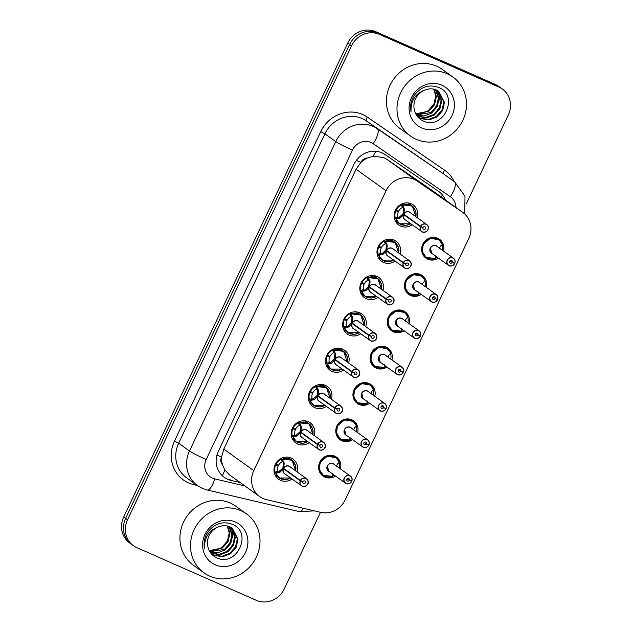 <?xml version="1.0" encoding="UTF-8"?>
<svg xmlns="http://www.w3.org/2000/svg" width="632" height="632" viewBox="0 0 632 632"><rect width="100%" height="100%" fill="white"/><g stroke="black" fill="none" stroke-linecap="round" stroke-linejoin="round"><path stroke-width="0.95" d="M335.355 475.999A11.629 10.847 -54.3 0 1 324.769 477.081A11.629 10.847 -54.3 0 1 322.944 476.038A11.629 10.847 -54.3 0 1 320.298 461.21A11.629 10.847 -54.3 0 1 334.683 456.107A11.629 10.847 -54.3 0 1 336.508 457.141A11.629 10.847 -54.3 0 1 340.435 468.912M352.514 439.682A11.629 10.847 -54.3 0 1 341.936 440.765A11.629 10.847 -54.3 0 1 340.111 439.722A11.629 10.847 -54.3 0 1 337.464 424.894A11.629 10.847 -54.3 0 1 351.85 419.79A11.629 10.847 -54.3 0 1 353.675 420.833A11.629 10.847 -54.3 0 1 357.601 432.596M369.68 403.366A11.629 10.847 -54.3 0 1 359.102 404.448A11.629 10.847 -54.3 0 1 357.278 403.406A11.629 10.847 -54.3 0 1 354.631 388.577A11.629 10.847 -54.3 0 1 369.017 383.474A11.629 10.847 -54.3 0 1 370.834 384.517A11.629 10.847 -54.3 0 1 374.768 396.288M386.847 367.058A11.629 10.847 -54.3 0 1 376.261 368.132A11.629 10.847 -54.3 0 1 374.444 367.097A11.629 10.847 -54.3 0 1 371.798 352.261A11.629 10.847 -54.3 0 1 386.184 347.158A11.629 10.847 -54.3 0 1 388.001 348.2A11.629 10.847 -54.3 0 1 391.935 359.971M404.014 330.741A11.629 10.847 -54.3 0 1 393.428 331.824A11.629 10.847 -54.3 0 1 391.603 330.781A11.629 10.847 -54.3 0 1 388.957 315.953A11.629 10.847 -54.3 0 1 403.342 310.841A11.629 10.847 -54.3 0 1 405.167 311.884A11.629 10.847 -54.3 0 1 409.102 323.655M421.181 294.425A11.629 10.847 -54.3 0 1 410.595 295.507A11.629 10.847 -54.3 0 1 408.77 294.465A11.629 10.847 -54.3 0 1 406.123 279.636A11.629 10.847 -54.3 0 1 420.509 274.533A11.629 10.847 -54.3 0 1 422.334 275.568A11.629 10.847 -54.3 0 1 426.268 287.339M438.347 258.109A11.629 10.847 -54.3 0 1 427.761 259.191A11.629 10.847 -54.3 0 1 425.936 258.148A11.629 10.847 -54.3 0 1 423.29 243.32A11.629 10.847 -54.3 0 1 437.676 238.217A11.629 10.847 -54.3 0 1 439.501 239.259A11.629 10.847 -54.3 0 1 443.435 251.023M292.031 479.009A12.371 11.542 -54.3 0 1 280.529 480.32A12.371 11.542 -54.3 0 1 278.594 479.214A12.371 11.542 -54.3 0 1 275.773 463.438A12.371 11.542 -54.3 0 1 291.075 458.01A12.371 11.542 -54.3 0 1 293.019 459.116A12.371 11.542 -54.3 0 1 297.119 471.922M309.198 442.692A12.371 11.542 -54.3 0 1 297.696 444.012A12.371 11.542 -54.3 0 1 295.76 442.898A12.371 11.542 -54.3 0 1 292.94 427.121A12.371 11.542 -54.3 0 1 308.242 421.694A12.371 11.542 -54.3 0 1 310.186 422.8A12.371 11.542 -54.3 0 1 314.286 435.606M326.365 406.376A12.371 11.542 -54.3 0 1 314.862 407.695A12.371 11.542 -54.3 0 1 312.919 406.589A12.371 11.542 -54.3 0 1 310.107 390.813A12.371 11.542 -54.3 0 1 325.409 385.378A12.371 11.542 -54.3 0 1 327.352 386.484A12.371 11.542 -54.3 0 1 331.452 399.29M343.532 370.06A12.371 11.542 -54.3 0 1 332.029 371.379A12.371 11.542 -54.3 0 1 330.086 370.273A12.371 11.542 -54.3 0 1 327.273 354.497A12.371 11.542 -54.3 0 1 342.576 349.062A12.371 11.542 -54.3 0 1 344.519 350.175A12.371 11.542 -54.3 0 1 348.619 362.973M360.698 333.751A12.371 11.542 -54.3 0 1 349.196 335.063A12.371 11.542 -54.3 0 1 347.252 333.957A12.371 11.542 -54.3 0 1 344.44 318.18A12.371 11.542 -54.3 0 1 359.742 312.753A12.371 11.542 -54.3 0 1 361.686 313.859A12.371 11.542 -54.3 0 1 365.786 326.665M377.865 297.435A12.371 11.542 -54.3 0 1 366.363 298.746A12.371 11.542 -54.3 0 1 364.419 297.64A12.371 11.542 -54.3 0 1 361.607 281.864A12.371 11.542 -54.3 0 1 376.909 276.437A12.371 11.542 -54.3 0 1 378.845 277.543A12.371 11.542 -54.3 0 1 382.953 290.349M395.032 261.119A12.371 11.542 -54.3 0 1 383.529 262.438A12.371 11.542 -54.3 0 1 381.586 261.324A12.371 11.542 -54.3 0 1 378.773 245.548A12.371 11.542 -54.3 0 1 394.076 240.12A12.371 11.542 -54.3 0 1 396.011 241.227A12.371 11.542 -54.3 0 1 400.119 254.032M412.198 224.802A12.371 11.542 -54.3 0 1 400.696 226.122A12.371 11.542 -54.3 0 1 398.752 225.008A12.371 11.542 -54.3 0 1 395.94 209.232A12.371 11.542 -54.3 0 1 411.242 203.804A12.371 11.542 -54.3 0 1 413.178 204.91A12.371 11.542 -54.3 0 1 417.286 217.716M462.837 212.463A21.804 20.343 125.7 0 0 462.521 212.241L417.12 181.044A21.804 20.343 125.7 0 0 414.023 179.314A21.804 20.343 125.7 0 0 386.057 190.753L253.764 470.627A21.804 20.343 125.7 0 0 259.713 496.57A21.804 20.343 125.7 0 0 266.514 499.651L320.653 512.355A21.804 20.343 125.7 0 0 345.23 499.793L468.786 238.406A21.804 20.343 125.7 0 0 462.837 212.463L432.019 190.343L386.618 159.145L383.561 157.447L373.03 156.317L367.484 158.016A7.268 6.778 125.7 0 0 360.833 162.377A21.804 1.509 -154.7 0 1 356.377 160.362M222.48 464.781A21.804 20.343 -54.3 0 1 221.698 456.723L221.54 457.07A7.268 6.778 125.7 0 0 222.48 464.781L224.795 469.9L229.377 474.798L259.713 496.57M360.833 162.377L360.675 162.724A21.804 20.343 -54.3 0 1 367.484 158.016M360.675 162.724L356.077 169.226L223.775 449.107L221.698 456.723M320.495 512.315L284.289 588.906A21.804 20.343 -54.3 0 1 256.331 600.337L136.883 547.668A21.804 20.343 -54.3 0 1 133.463 545.716L131.551 544.342A21.804 20.343 -54.3 0 1 125.602 518.398L349.622 44.469A21.804 20.343 -54.3 0 1 377.581 33.03L497.029 85.707A21.804 20.343 -54.3 0 1 500.449 87.658A21.804 20.343 -54.3 0 0 497.029 85.707L377.581 33.03A21.804 20.343 -54.3 0 0 349.622 44.469L125.602 518.398A21.804 20.343 -54.3 0 0 131.551 544.342L129.639 542.967A21.804 20.343 -54.3 0 1 123.69 517.023L347.711 43.094A21.804 20.343 -54.3 0 1 375.669 31.663L495.117 84.333A21.804 20.343 -54.3 0 1 498.537 86.284L502.361 89.033A21.804 20.343 -54.3 0 1 508.31 114.977L466.242 203.978M445.363 199.917A21.804 20.343 125.7 0 0 438.742 191.464A21.804 20.343 125.7 0 0 438.426 191.243L385.078 154.587A21.804 20.343 125.7 0 0 381.981 152.857A21.804 20.343 125.7 0 0 354.023 164.296L218.309 451.398A21.804 20.343 125.7 0 0 224.257 477.342A21.804 20.343 125.7 0 0 231.059 480.423L240.207 482.572M133.463 545.716A21.804 20.343 -54.3 0 1 127.514 519.773L351.534 45.844A21.804 20.343 -54.3 0 1 379.5 34.404L498.948 87.082A21.804 20.343 -54.3 0 1 502.361 89.033M415.864 216.705L412.238 206.056L402.56 204.91L404.393 209.081L403.785 214.201L403.05 213.671L403.627 208.528L403.406 207.541L402.331 207.533A7.995 7.458 125.7 0 0 398.642 211.175L395.719 209.619M420.391 226.58L420.564 226.659A4.219 3.934 125.7 0 0 422.445 231.889A4.219 3.934 125.7 0 0 427.856 229.677A4.219 3.934 125.7 0 0 420.722 226.327L420.557 226.24A4.361 4.069 -54.3 0 1 426.742 224.51A4.361 4.069 -54.3 0 1 422.35 231.991A4.361 4.069 -54.3 0 1 420.391 226.58L403.627 214.548L400.175 218.016L395.916 218.964L399.59 223.799L410.784 223.791L405.902 225.45L399.59 223.799M405.033 215.093L403.651 214.556A4.361 4.069 125.7 0 0 404.914 219.573L422.35 231.991C427.959 232.845 428.614 228.46 428.377 227.631C428.599 226.983 428.054 225.948 426.742 224.51L409.994 212.486A4.361 4.069 125.7 0 0 403.808 214.216L403.785 214.201M399.321 218.419L398.318 217.7L395.916 218.964A10.902 10.167 125.7 0 0 399.392 223.665A10.902 10.167 125.7 0 0 401.107 224.644A10.902 10.167 125.7 0 0 402.268 225.071M413.952 207.691A10.902 10.167 125.7 0 0 412.111 205.953A10.902 10.167 125.7 0 0 410.405 204.973A10.902 10.167 125.7 0 0 402.552 204.902L403.192 207.391M396.209 209.966A10.902 10.167 -54.3 0 1 401.478 204.879L402.339 204.752M395.6 209.84L398.342 211.807A7.995 7.458 125.7 0 0 397.907 216.887L398.318 217.7M420.557 226.24L403.808 214.216M420.722 226.327L423.029 227.481A1.454 1.359 -54.3 0 1 425.091 226.904A1.454 1.359 -54.3 0 1 423.63 229.392A1.454 1.359 -54.3 0 1 422.974 227.591L422.334 227.133M398.342 211.807L395.3 210.464M403.627 214.548L404.685 214.848M398.531 217.858L402.884 214.011M422.974 227.591L420.564 226.659M395.695 218.814L395.277 217.993A10.902 10.167 -54.3 0 1 395.806 210.819M454.527 263.584L454.613 263.615A4.361 4.069 -54.3 0 1 448.412 265.337A4.361 4.069 -54.3 0 1 452.812 257.864A4.361 4.069 -54.3 0 1 454.764 263.267L454.684 263.252A4.219 3.934 125.7 0 0 452.796 258.022A4.219 3.934 125.7 0 0 447.393 260.234A4.219 3.934 125.7 0 0 454.527 263.584L450.039 260.866M441.776 243.059A10.902 10.167 125.7 0 0 438.869 239.694A10.902 10.167 125.7 0 0 437.154 238.714A10.902 10.167 125.7 0 0 423.179 244.434A10.902 10.167 125.7 0 0 426.15 257.406A10.902 10.167 125.7 0 0 427.856 258.385A10.902 10.167 125.7 0 0 429.57 258.954M437.115 257.224A10.902 10.167 -54.3 0 1 435.938 257.872L435.495 258.306M439.706 248.344A7.995 7.458 125.7 0 0 439.722 247.547M454.771 263.275C455.482 261.166 455.064 259.491 453.5 258.251L436.752 246.227A4.361 4.069 125.7 0 0 430.479 248.123A4.361 4.069 125.7 0 0 431.664 253.314L430.479 248.123M431.664 253.314L449.099 265.732C451.39 266.491 453.223 265.788 454.613 263.615L453.421 262.762M452.212 262.43A1.454 1.359 -54.3 0 1 450.15 263.007A1.454 1.359 -54.3 0 1 451.619 260.51A1.454 1.359 -54.3 0 1 452.267 262.312L450.126 260.779M452.267 262.312L454.684 263.252M439.461 248.178L440.512 246.069L442.345 244.402L439.05 239.836L430.281 238.311L423.179 244.434L422.366 251.702L426.284 257.493L435.701 258.448L435.819 255.683M435.701 258.448L435.788 258.322A10.626 9.915 -54.3 0 1 423.021 252.571A10.626 9.915 -54.3 0 1 429.404 239.07A10.626 9.915 -54.3 0 1 442.266 244.616L442.345 244.402M442.068 244.782L442.139 244.758A10.902 10.167 -54.3 0 1 442.195 250.138M396.785 244.007A10.902 10.167 125.7 0 0 394.945 242.269A10.902 10.167 125.7 0 0 393.238 241.29A10.902 10.167 125.7 0 0 385.386 241.219L387.234 245.398L386.626 250.517L385.883 249.988L386.46 244.845L386.239 243.857L385.165 243.849A7.995 7.458 125.7 0 0 381.475 247.491L378.552 245.927M403.224 262.896L403.398 262.975A4.219 3.934 125.7 0 0 410.689 265.993A4.219 3.934 125.7 0 0 403.556 262.643L403.39 262.549A4.361 4.069 -54.3 0 1 409.583 260.826A4.361 4.069 -54.3 0 1 405.175 268.3A4.361 4.069 -54.3 0 1 403.224 262.896L386.46 250.857L383.008 254.333L378.75 255.273L382.423 260.108L393.618 260.1M378.75 255.273L378.742 255.281A10.902 10.167 125.7 0 0 382.234 259.981A10.902 10.167 125.7 0 0 383.94 260.961A10.902 10.167 125.7 0 0 385.101 261.379M379.042 246.282A10.902 10.167 -54.3 0 1 384.311 241.195L395.071 242.372L398.713 247.823L398.737 253.045M382.155 254.736L381.151 254.017L378.529 255.123L378.11 254.309A10.902 10.167 -54.3 0 1 378.639 247.136L378.134 246.772M378.434 246.148L381.175 248.115A7.995 7.458 125.7 0 0 380.74 253.203L381.151 254.017M387.866 251.41L386.484 250.872A4.361 4.069 125.7 0 0 387.748 255.889L405.183 268.3C410.792 269.161 411.448 264.776 411.211 263.947C411.432 263.299 410.895 262.256 409.583 260.826L392.828 248.803A4.361 4.069 125.7 0 0 386.642 250.533L403.39 262.549M403.556 262.643L405.863 263.797A1.454 1.359 -54.3 0 1 407.924 263.22A1.454 1.359 -54.3 0 1 406.463 265.709A1.454 1.359 -54.3 0 1 405.807 263.907L405.167 263.449M381.175 248.115L378.639 247.136M386.484 250.872L387.519 251.165M405.807 263.907L403.398 262.975M398.705 253.013L395.071 242.372M381.373 254.167L385.718 250.327M379.619 280.316A10.902 10.167 125.7 0 0 377.778 278.586A10.902 10.167 125.7 0 0 376.072 277.606A10.902 10.167 125.7 0 0 368.219 277.535L370.068 281.714L369.459 286.833L368.717 286.296L369.293 281.161L369.072 280.173L367.998 280.158A7.995 7.458 125.7 0 0 364.308 283.808L361.393 282.243M386.057 299.213L386.231 299.292A4.219 3.934 125.7 0 0 393.523 302.301A4.219 3.934 125.7 0 0 386.389 298.96L386.223 298.865A4.361 4.069 -54.3 0 1 392.417 297.143A4.361 4.069 -54.3 0 1 388.009 304.616A4.361 4.069 -54.3 0 1 386.057 299.213L369.293 287.173L365.841 290.649L361.583 291.589L365.264 296.424L376.451 296.416M370.7 287.726L369.317 287.189A4.361 4.069 125.7 0 0 370.581 292.205L388.016 304.616C393.625 305.477 394.281 301.093 394.044 300.263C394.265 299.615 393.728 298.573 392.417 297.143L375.669 285.119A4.361 4.069 125.7 0 0 369.475 286.841L369.459 286.833M364.988 291.052L363.985 290.333L361.583 291.589A10.902 10.167 125.7 0 0 365.067 296.297A10.902 10.167 125.7 0 0 366.773 297.269A10.902 10.167 125.7 0 0 367.942 297.696M361.875 282.591A10.902 10.167 -54.3 0 1 367.145 277.511L377.904 278.688L381.546 284.139L381.57 289.361M361.275 282.465L364.008 284.432A7.995 7.458 125.7 0 0 363.574 289.511L363.985 290.333M386.223 298.865L369.475 286.841M386.389 298.96L388.696 300.105A1.454 1.359 -54.3 0 1 390.758 299.536A1.454 1.359 -54.3 0 1 389.296 302.025A1.454 1.359 -54.3 0 1 388.641 300.224L388.001 299.766M364.008 284.432L360.967 283.089M369.293 287.173L370.352 287.473M388.641 300.224L386.231 299.292M381.538 289.33L377.904 278.688M364.206 290.483L368.551 286.644M361.362 291.439L360.943 290.625A10.902 10.167 -54.3 0 1 361.472 283.452M364.372 325.646L360.738 314.997L351.06 313.851L352.901 318.03L352.293 323.15L351.55 322.612L351.913 316.498L350.831 316.474A7.995 7.458 125.7 0 0 347.142 320.116L344.227 318.56M368.898 335.529L369.064 335.608A4.219 3.934 125.7 0 0 376.356 338.618A4.219 3.934 125.7 0 0 369.222 335.276L369.056 335.181A4.361 4.069 -54.3 0 1 375.25 333.459A4.361 4.069 -54.3 0 1 370.85 340.932A4.361 4.069 -54.3 0 1 368.898 335.529L352.127 323.489L348.674 326.965L344.416 327.905L348.098 332.74L359.284 332.732M347.821 327.368L346.826 326.649L344.416 327.905A10.902 10.167 125.7 0 0 347.9 332.614A10.902 10.167 125.7 0 0 349.607 333.585A10.902 10.167 125.7 0 0 350.776 334.012M362.452 316.632A10.902 10.167 125.7 0 0 360.611 314.894A10.902 10.167 125.7 0 0 358.905 313.922A10.902 10.167 125.7 0 0 351.052 313.843L351.7 316.34M344.709 318.907A10.902 10.167 -54.3 0 1 349.978 313.827L350.847 313.693M344.108 318.781L346.842 320.748A7.995 7.458 125.7 0 0 346.415 325.828L346.826 326.649M353.533 324.034L352.15 323.505A4.361 4.069 125.7 0 0 353.414 328.514L370.85 340.932C376.459 341.793 377.114 337.409 376.877 336.579C377.107 335.932 376.561 334.889 375.25 333.459L358.502 321.435A4.361 4.069 125.7 0 0 352.308 323.157L369.056 335.181M369.222 335.276L371.529 336.422A1.454 1.359 -54.3 0 1 373.599 335.845A1.454 1.359 -54.3 0 1 372.13 338.341A1.454 1.359 -54.3 0 1 371.474 336.54L370.834 336.074M346.842 320.748L343.8 319.405M352.15 323.505L353.185 323.789M371.474 336.54L369.064 335.608M347.039 326.799L351.384 322.96M344.195 327.755L343.776 326.942A10.902 10.167 -54.3 0 1 344.306 319.768M345.285 352.948A10.902 10.167 125.7 0 0 343.445 351.21A10.902 10.167 125.7 0 0 341.738 350.239A10.902 10.167 125.7 0 0 333.894 350.16L335.734 354.347L335.126 359.458L334.383 358.929L334.96 353.786L334.739 352.798L333.664 352.79A7.995 7.458 125.7 0 0 329.975 356.432L327.06 354.876M351.732 371.837L351.898 371.916A4.219 3.934 125.7 0 0 353.786 377.146A4.219 3.934 125.7 0 0 359.189 374.934A4.219 3.934 125.7 0 0 352.056 371.584L351.89 371.498A4.361 4.069 -54.3 0 1 358.083 369.767A4.361 4.069 -54.3 0 1 353.683 377.249A4.361 4.069 -54.3 0 1 351.732 371.837L334.96 359.805L331.508 363.282L327.25 364.222L330.931 369.056L342.117 369.048M336.366 360.351L334.984 359.821A4.361 4.069 125.7 0 0 336.248 364.83L353.683 377.249C355.816 377.92 357.538 377.399 358.85 375.692C360.358 374.421 360.106 372.445 358.083 369.767L341.335 357.744A4.361 4.069 125.7 0 0 335.142 359.474L335.126 359.458M330.655 363.677L329.659 362.966L327.25 364.222A10.902 10.167 125.7 0 0 330.733 368.922A10.902 10.167 125.7 0 0 332.44 369.902A10.902 10.167 125.7 0 0 333.609 370.328M327.542 355.224A10.902 10.167 -54.3 0 1 332.811 350.144L343.571 351.313L347.213 356.772L347.245 361.986M326.942 355.097L329.683 357.064A7.995 7.458 125.7 0 0 329.248 362.144L329.659 362.966M351.89 371.498L335.142 359.474M352.056 371.584L354.362 372.738A1.454 1.359 -54.3 0 1 356.432 372.161A1.454 1.359 -54.3 0 1 354.963 374.658A1.454 1.359 -54.3 0 1 354.315 372.848L353.667 372.39M329.683 357.064L326.633 355.721M334.96 359.805L336.019 360.106M354.315 372.848L351.898 371.916M347.205 361.962L343.571 351.313M329.872 363.108L334.217 359.268M327.028 364.072L326.61 363.258A10.902 10.167 -54.3 0 1 327.139 356.085M437.36 299.892L437.439 299.923A4.361 4.069 -54.3 0 1 431.245 301.654A4.361 4.069 -54.3 0 1 435.653 294.172A4.361 4.069 -54.3 0 1 437.605 299.584L437.518 299.56A4.219 3.934 125.7 0 0 430.226 296.55A4.219 3.934 125.7 0 0 437.36 299.892L432.873 297.182M424.609 279.376A10.902 10.167 125.7 0 0 421.702 276.01A10.902 10.167 125.7 0 0 419.988 275.031A10.902 10.167 125.7 0 0 406.013 280.75A10.902 10.167 125.7 0 0 408.983 293.722A10.902 10.167 125.7 0 0 410.697 294.694A10.902 10.167 125.7 0 0 412.404 295.27M419.948 293.54A10.902 10.167 -54.3 0 1 418.771 294.18L418.329 294.623M422.539 284.661A7.995 7.458 125.7 0 0 422.563 283.863M437.605 299.592C438.316 297.482 437.897 295.808 436.333 294.567L419.585 282.543A4.361 4.069 125.7 0 0 413.312 284.44A4.361 4.069 125.7 0 0 414.497 289.63L413.312 284.44M437.439 299.923L436.254 299.078M435.053 298.746A1.454 1.359 -54.3 0 1 432.983 299.323A1.454 1.359 -54.3 0 1 434.453 296.827A1.454 1.359 -54.3 0 1 435.1 298.628L432.959 297.095M435.1 298.628L437.518 299.56M422.302 284.495L423.345 282.385L425.178 280.711L421.884 276.152L413.115 274.628L406.013 280.75L405.207 288.018L409.117 293.809L418.542 294.765L418.661 292M418.542 294.765L418.621 294.638A10.626 9.915 -54.3 0 1 405.855 288.887A10.626 9.915 -54.3 0 1 412.238 275.378A10.626 9.915 -54.3 0 1 425.099 280.932L425.178 280.711M424.902 281.098L424.973 281.066A10.902 10.167 -54.3 0 1 425.036 286.454M420.446 335.908C421.157 333.799 420.73 332.124 419.166 330.884L402.418 318.86A4.361 4.069 125.7 0 0 396.146 320.756A4.361 4.069 125.7 0 0 397.331 325.946L414.766 338.357A4.361 4.069 -54.3 0 1 413.091 332.408A4.361 4.069 -54.3 0 1 420.438 335.9L420.351 335.876A4.219 3.934 125.7 0 0 413.059 332.867A4.219 3.934 125.7 0 0 420.193 336.208L415.706 333.498M407.442 315.692A10.902 10.167 125.7 0 0 404.535 312.327A10.902 10.167 125.7 0 0 402.821 311.347A10.902 10.167 125.7 0 0 388.846 317.067A10.902 10.167 125.7 0 0 391.816 330.038A10.902 10.167 125.7 0 0 393.531 331.01A10.902 10.167 125.7 0 0 395.237 331.579M402.782 329.857A10.902 10.167 -54.3 0 1 401.604 330.497L401.162 330.939M405.373 320.977A7.995 7.458 125.7 0 0 405.396 320.179M420.193 336.208L419.087 335.395M417.886 335.063A1.454 1.359 -54.3 0 1 415.817 335.632A1.454 1.359 -54.3 0 1 417.286 333.143A1.454 1.359 -54.3 0 1 417.934 334.944L415.793 333.412M397.331 325.938L396.146 320.756M417.934 334.944L420.351 335.876M405.136 320.803L406.186 318.694L408.011 317.027L404.717 312.469L395.956 310.944L388.846 317.067L388.04 324.335L391.951 330.117L401.375 331.081L401.494 328.308M401.375 331.081L401.454 330.955A10.626 9.915 -54.3 0 1 388.688 325.204A10.626 9.915 -54.3 0 1 395.071 311.695A10.626 9.915 -54.3 0 1 407.932 317.248L408.011 317.027M407.735 317.414L407.806 317.382A10.902 10.167 -54.3 0 1 407.869 322.77M403.026 372.525L403.113 372.564A4.361 4.069 -54.3 0 1 396.92 374.278A4.361 4.069 -54.3 0 1 401.32 366.805A4.361 4.069 -54.3 0 1 403.271 372.209L403.184 372.193A4.219 3.934 125.7 0 0 395.893 369.175A4.219 3.934 125.7 0 0 403.026 372.525L398.539 369.807M390.284 352.008A10.902 10.167 125.7 0 0 387.369 348.635A10.902 10.167 125.7 0 0 385.654 347.663A10.902 10.167 125.7 0 0 371.679 353.383A10.902 10.167 125.7 0 0 374.65 366.355A10.902 10.167 125.7 0 0 376.364 367.326A10.902 10.167 125.7 0 0 378.07 367.895M385.615 366.165A10.902 10.167 -54.3 0 1 384.438 366.813L383.995 367.247M388.206 357.293A7.995 7.458 125.7 0 0 388.23 356.495M403.279 372.216C403.99 370.115 403.564 368.44 401.999 367.192L385.251 355.176A4.361 4.069 125.7 0 0 378.979 357.072A4.361 4.069 125.7 0 0 380.164 362.255L378.979 357.072M380.164 362.255L397.607 374.673C399.89 375.432 401.723 374.729 403.113 372.564L401.928 371.703M400.72 371.371A1.454 1.359 -54.3 0 1 398.658 371.948A1.454 1.359 -54.3 0 1 400.119 369.459A1.454 1.359 -54.3 0 1 400.775 371.261L398.634 369.72M400.775 371.261L403.184 372.193M387.969 357.12L389.02 355.01L390.853 353.343L387.55 348.785L378.789 347.26L371.679 353.383L370.873 360.651L374.784 366.434L384.209 367.397L384.327 364.625M384.209 367.397L384.288 367.263A10.626 9.915 -54.3 0 1 371.521 361.52A10.626 9.915 -54.3 0 1 377.904 348.011A10.626 9.915 -54.3 0 1 390.766 353.565L390.853 353.343M390.568 353.73L390.639 353.699A10.902 10.167 -54.3 0 1 390.702 359.087M416.251 139.332A36.34 33.907 -54.3 0 1 410.547 136.078A36.34 33.907 -54.3 0 1 402.276 89.736A36.34 33.907 -54.3 0 1 447.235 73.786A36.34 33.907 -54.3 0 1 452.931 77.041A36.34 33.907 -54.3 0 1 461.202 123.382A36.34 33.907 -54.3 0 1 416.251 139.332M410.547 136.078L399.961 128.478A36.34 33.907 -54.3 0 1 391.698 82.136A36.34 33.907 -54.3 0 1 436.649 66.186A36.34 33.907 -54.3 0 1 442.345 69.441L452.931 77.041M417.934 116.865L420.248 118.152L428.441 119.432L436.38 116.438L441.989 110.023L443.83 101.942L438.434 91.15M417.452 116.478L420.92 118.634L429.12 119.914L437.052 116.92L442.669 110.505L444.509 102.424L438.774 91.387L436.278 89.973C432.62 88.417 428.749 88.472 424.672 90.147C415.264 93.623 410.713 100.796 411.013 111.674C409.947 106.097 410.934 100.772 413.984 95.709C420.944 86.537 429.365 83.866 439.248 87.69C459.606 95.811 442.937 131.622 422.516 120.657C418.708 118.65 416.132 115.545 414.797 111.35A16.432 15.326 -54.3 0 1 424.672 90.147M417.088 116.004L425.739 117.489L433.678 114.503L439.287 108.08L441.136 100.006L436.996 90.305M417.254 116.225L426.418 117.979L434.358 114.985L439.967 108.57L441.808 100.488L437.368 90.502M416.338 114.858L430.977 112.559L436.594 106.144L438.434 98.071L435.424 89.633M416.528 115.174L424.309 115.964L431.656 113.049L437.265 106.626L439.106 98.553L435.827 89.784M433.726 89.151L435.732 96.127L433.892 104.209L428.283 110.624L423.124 113.081A16.432 15.326 -54.3 0 1 415.643 113.547M415.769 113.807L428.954 111.106L434.563 104.691L436.412 96.617L434.16 89.254M441.847 85.186A23.7 22.112 -54.3 0 1 452.03 115.506A23.7 22.112 -54.3 0 1 421.639 127.933A23.7 22.112 -54.3 0 1 411.456 97.612A23.7 22.112 -54.3 0 1 441.847 85.186M439.003 101.049L439.588 93.884M432.391 111.469L437.241 104.722M439.114 98.6L439.201 93.165M435.085 113.405L439.943 106.658M209.761 576.163A36.34 33.907 -54.3 0 1 204.065 572.908A36.34 33.907 -54.3 0 1 195.794 526.559A36.34 33.907 -54.3 0 1 240.745 510.609A36.34 33.907 -54.3 0 1 246.448 513.863A36.34 33.907 -54.3 0 1 254.72 560.205A36.34 33.907 -54.3 0 1 209.761 576.163M204.065 572.908L193.479 565.308A36.34 33.907 -54.3 0 1 185.208 518.967A36.34 33.907 -54.3 0 1 230.159 503.009A36.34 33.907 -54.3 0 1 235.862 506.264L246.448 513.863M211.444 553.687L213.758 554.983L221.958 556.255L229.89 553.269L235.499 546.846L237.348 538.772L231.952 527.973M210.962 553.308L214.438 555.465L222.63 556.745L230.569 553.751L236.178 547.336L238.019 539.254L232.292 528.21L229.795 526.796C226.13 525.239 222.259 525.303 218.182 526.977C208.781 530.453 204.231 537.627 204.531 548.497C203.457 542.928 204.452 537.603 207.493 532.531C214.461 523.367 222.883 520.697 232.758 524.513C253.116 532.634 236.455 568.452 216.025 557.487C212.218 555.481 209.65 552.376 208.307 548.181A16.432 15.326 -54.3 0 1 218.182 526.977M210.598 552.826L219.257 554.319L227.188 551.325L232.805 544.91L234.646 536.829L230.506 527.128M210.764 553.047L219.928 554.801L227.868 551.815L233.477 545.392L235.325 537.318L230.877 527.325M209.848 551.681L224.494 549.39L230.103 542.975L231.944 534.893L228.942 526.464M210.045 551.997L217.819 552.795L225.166 549.872L230.783 543.457L232.623 535.375L229.345 526.614M227.236 525.982L229.25 532.958L227.402 541.032L221.793 547.454L216.634 549.903A16.432 15.326 -54.3 0 1 209.153 550.369M209.279 550.63L222.472 547.936L228.081 541.521L229.922 533.44L227.678 526.077M235.357 522.008A23.7 22.112 -54.3 0 1 245.54 552.328A23.7 22.112 -54.3 0 1 215.149 564.755A23.7 22.112 -54.3 0 1 204.965 534.443A23.7 22.112 -54.3 0 1 235.357 522.008M232.513 537.872L233.105 530.714M225.9 548.292L230.759 541.553M232.623 535.43L232.718 529.995M228.602 550.227L233.453 543.488M328.119 389.265A10.902 10.167 125.7 0 0 326.278 387.527A10.902 10.167 125.7 0 0 324.572 386.555A10.902 10.167 125.7 0 0 316.727 386.476L318.567 390.655L317.959 395.774L317.217 395.245L317.793 390.102L317.572 389.115L316.498 389.107A7.995 7.458 125.7 0 0 312.808 392.748L309.893 391.192M334.565 408.154L334.731 408.233A4.219 3.934 125.7 0 0 336.619 413.462A4.219 3.934 125.7 0 0 342.023 411.25A4.219 3.934 125.7 0 0 334.889 407.901L334.723 407.814A4.361 4.069 -54.3 0 1 340.917 406.084C342.939 408.762 343.192 410.737 341.683 412.009C340.379 413.715 338.657 414.237 336.516 413.565A4.361 4.069 -54.3 0 1 334.565 408.154L317.793 396.122L314.341 399.59L310.083 400.538L313.764 405.373L324.951 405.365M313.488 399.993L312.492 399.282L310.083 400.538A10.902 10.167 125.7 0 0 313.567 405.238A10.902 10.167 125.7 0 0 315.273 406.218A10.902 10.167 125.7 0 0 316.442 406.645M310.375 391.54A10.902 10.167 -54.3 0 1 315.645 386.452L326.404 387.629L330.038 398.279M309.775 391.413L312.516 393.38A7.995 7.458 125.7 0 0 312.082 398.46L312.492 399.282M336.524 413.565A4.361 4.069 -54.3 0 0 340.917 406.084L324.169 394.06A4.361 4.069 125.7 0 0 317.975 395.79L334.723 407.814M334.889 407.901L337.204 409.054A1.454 1.359 -54.3 0 1 339.266 408.477A1.454 1.359 -54.3 0 1 337.796 410.966A1.454 1.359 -54.3 0 1 337.148 409.165L336.5 408.707M312.516 393.38L309.467 392.038M317.793 396.122L318.86 396.422M312.698 399.432L317.059 395.585M319.2 396.667L317.817 396.13A4.361 4.069 125.7 0 0 319.081 401.146L336.516 413.565M337.148 409.165L334.731 408.233M309.862 400.388L309.443 399.566A10.902 10.167 -54.3 0 1 309.972 392.393M310.96 425.581A10.902 10.167 125.7 0 0 309.119 423.843A10.902 10.167 125.7 0 0 307.405 422.863A10.902 10.167 125.7 0 0 299.56 422.792L301.401 426.971L300.793 432.091L300.05 431.561L300.627 426.418L300.413 425.431L299.331 425.423A7.995 7.458 125.7 0 0 295.642 429.065L292.727 427.501M317.398 444.47L317.564 444.549A4.219 3.934 125.7 0 0 319.452 449.779A4.219 3.934 125.7 0 0 324.856 447.567A4.219 3.934 125.7 0 0 317.722 444.217L317.556 444.13A4.361 4.069 -54.3 0 1 323.75 442.4A4.361 4.069 -54.3 0 1 319.35 449.873A4.361 4.069 -54.3 0 1 317.398 444.47L300.627 432.43L297.174 435.906L292.916 436.846L296.598 441.689L307.784 441.673M292.916 436.846L292.908 436.854A10.902 10.167 125.7 0 0 296.4 441.555A10.902 10.167 125.7 0 0 298.107 442.534A10.902 10.167 125.7 0 0 299.276 442.961M293.216 427.856A10.902 10.167 -54.3 0 1 298.478 422.769L309.245 423.946L312.88 429.397L312.911 434.618M296.321 436.309L295.326 435.59L292.695 436.704L292.276 435.882A10.902 10.167 -54.3 0 1 292.806 428.709L292.3 428.346M292.608 427.73L295.349 429.697A7.995 7.458 125.7 0 0 294.915 434.777L295.326 435.59M302.033 432.983L300.65 432.446A4.361 4.069 125.7 0 0 301.914 437.463L319.35 449.881C321.49 450.553 323.213 450.031 324.516 448.325C326.033 447.053 325.772 445.078 323.75 442.4L307.002 430.376A4.361 4.069 125.7 0 0 300.808 432.106L317.556 444.13M317.722 444.217L320.037 445.37A1.454 1.359 -54.3 0 1 322.099 444.794A1.454 1.359 -54.3 0 1 320.629 447.282A1.454 1.359 -54.3 0 1 319.982 445.481L319.334 445.023M295.349 429.697L292.806 428.709M300.65 432.446L301.693 432.738M319.982 445.481L317.564 444.549M312.872 434.587L309.245 423.946M295.539 435.74L299.892 431.901M293.793 461.889A10.902 10.167 125.7 0 0 291.952 460.159A10.902 10.167 125.7 0 0 290.238 459.18A10.902 10.167 125.7 0 0 282.393 459.108L284.234 463.288L283.626 468.407L282.883 467.87L283.46 462.735L283.247 461.747L282.172 461.731A7.995 7.458 125.7 0 0 278.475 465.381L275.56 463.817M300.232 480.786L300.398 480.865A4.219 3.934 125.7 0 0 307.689 483.883A4.219 3.934 125.7 0 0 300.555 480.533L300.39 480.438A4.361 4.069 -54.3 0 1 306.583 478.716A4.361 4.069 -54.3 0 1 302.191 486.19A4.361 4.069 -54.3 0 1 300.232 480.786L283.468 468.747L280.008 472.223L275.75 473.163L279.431 477.997L290.617 477.989M284.866 469.299L283.484 468.762A4.361 4.069 125.7 0 0 284.748 473.779L302.183 486.19C304.324 486.861 306.046 486.348 307.35 484.641C308.866 483.369 308.606 481.394 306.583 478.716L289.835 466.692A4.361 4.069 125.7 0 0 283.642 468.415L283.626 468.407M279.154 472.625L278.159 471.907L275.75 473.163A10.902 10.167 125.7 0 0 279.233 477.871A10.902 10.167 125.7 0 0 280.948 478.843A10.902 10.167 125.7 0 0 282.109 479.269M276.05 464.164A10.902 10.167 -54.3 0 1 281.311 459.085L292.079 460.262L295.713 465.713L295.744 470.935M275.441 464.038L278.183 466.005A7.995 7.458 125.7 0 0 277.748 471.085L278.159 471.907M300.39 480.438L283.642 468.415M300.555 480.533L302.87 481.679A1.454 1.359 -54.3 0 1 304.932 481.11A1.454 1.359 -54.3 0 1 303.463 483.599A1.454 1.359 -54.3 0 1 302.815 481.797L302.175 481.339M278.183 466.005L275.141 464.662M283.468 468.747L284.526 469.047M278.372 472.057L282.725 468.217M302.815 481.797L300.398 480.865M295.705 470.903L292.079 460.262M275.536 473.013L275.118 472.199A10.902 10.167 -54.3 0 1 275.639 465.026M385.86 408.841L385.947 408.872A4.361 4.069 -54.3 0 1 379.753 410.595A4.361 4.069 -54.3 0 1 384.153 403.121A4.361 4.069 -54.3 0 1 386.105 408.525L386.018 408.509A4.219 3.934 125.7 0 0 384.13 403.279A4.219 3.934 125.7 0 0 378.726 405.491A4.219 3.934 125.7 0 0 385.86 408.841L381.373 406.123M373.117 388.325A10.902 10.167 125.7 0 0 370.202 384.951A10.902 10.167 125.7 0 0 368.495 383.98A10.902 10.167 125.7 0 0 354.512 389.691A10.902 10.167 125.7 0 0 357.483 402.663A10.902 10.167 125.7 0 0 359.197 403.643A10.902 10.167 125.7 0 0 360.904 404.211M368.448 402.481A10.902 10.167 -54.3 0 1 367.271 403.129L366.829 403.564M371.039 393.61A7.995 7.458 125.7 0 0 371.063 392.812M386.113 408.533C386.824 406.431 386.397 404.757 384.833 403.508L368.085 391.485A4.361 4.069 125.7 0 0 361.812 393.38A4.361 4.069 125.7 0 0 363.005 398.571L361.812 393.38M363.005 398.571L380.44 410.99C382.723 411.748 384.564 411.045 385.947 408.872L384.762 408.019M383.553 407.687A1.454 1.359 -54.3 0 1 381.491 408.264A1.454 1.359 -54.3 0 1 382.953 405.776A1.454 1.359 -54.3 0 1 383.608 407.577L381.467 406.036M383.608 407.577L386.018 408.509M370.802 393.436L371.853 391.327L373.686 389.66L370.384 385.101L361.623 383.577L354.512 389.691L353.707 396.959L357.617 402.75L367.042 403.706L367.16 400.941M367.042 403.706L367.121 403.579A10.626 9.915 -54.3 0 1 354.355 397.828A10.626 9.915 -54.3 0 1 360.738 384.327A10.626 9.915 -54.3 0 1 373.599 389.881L373.686 389.66M373.401 390.047L373.473 390.015A10.902 10.167 -54.3 0 1 373.536 395.395M368.693 445.157L368.78 445.189A4.361 4.069 -54.3 0 1 362.586 446.911A4.361 4.069 -54.3 0 1 366.987 439.438A4.361 4.069 -54.3 0 1 368.938 444.841L368.851 444.825A4.219 3.934 125.7 0 0 366.963 439.596A4.219 3.934 125.7 0 0 361.559 441.808A4.219 3.934 125.7 0 0 368.693 445.157L364.206 442.44M355.95 424.633A10.902 10.167 125.7 0 0 353.035 421.268A10.902 10.167 125.7 0 0 351.329 420.288A10.902 10.167 125.7 0 0 337.346 426.007A10.902 10.167 125.7 0 0 340.324 438.979A10.902 10.167 125.7 0 0 342.031 439.959A10.902 10.167 125.7 0 0 343.737 440.528M351.281 438.798A10.902 10.167 -54.3 0 1 350.104 439.445L349.662 439.88M353.873 429.926A7.995 7.458 125.7 0 0 353.896 429.12M368.946 444.849C369.657 442.74 369.23 441.065 367.674 439.825L350.918 427.801A4.361 4.069 125.7 0 0 344.645 429.697A4.361 4.069 125.7 0 0 345.838 434.887L344.645 429.697M345.838 434.887L363.274 447.306C365.557 448.064 367.397 447.361 368.78 445.189L367.595 444.336M366.386 444.004A1.454 1.359 -54.3 0 1 364.324 444.58A1.454 1.359 -54.3 0 1 365.786 442.084A1.454 1.359 -54.3 0 1 366.442 443.893L364.301 442.353M366.442 443.893L368.851 444.825M353.636 429.752L354.686 427.643L356.519 425.976L353.225 421.41L344.456 419.885L337.346 426.007L336.54 433.276L340.458 439.066L349.875 440.022L349.994 437.257M349.875 440.022L349.962 439.896A10.626 9.915 -54.3 0 1 337.188 434.144A10.626 9.915 -54.3 0 1 343.571 420.643A10.626 9.915 -54.3 0 1 356.432 426.189L356.519 425.976M356.235 426.355L356.306 426.331A10.902 10.167 -54.3 0 1 356.369 431.711M351.779 481.165C352.49 479.056 352.063 477.381 350.507 476.141L333.751 464.117A4.361 4.069 125.7 0 0 327.479 466.013A4.361 4.069 125.7 0 0 328.672 471.203L346.107 483.614A4.361 4.069 -54.3 0 1 344.424 477.666A4.361 4.069 -54.3 0 1 351.771 481.157L351.684 481.134A4.219 3.934 125.7 0 0 344.393 478.124A4.219 3.934 125.7 0 0 351.526 481.466L347.039 478.756M338.784 460.949A10.902 10.167 125.7 0 0 335.868 457.584A10.902 10.167 125.7 0 0 334.162 456.604A10.902 10.167 125.7 0 0 320.179 462.324A10.902 10.167 125.7 0 0 323.157 475.296A10.902 10.167 125.7 0 0 324.864 476.275A10.902 10.167 125.7 0 0 326.57 476.844M334.115 475.114A10.902 10.167 -54.3 0 1 332.938 475.762L332.495 476.196M336.706 466.234A7.995 7.458 125.7 0 0 336.73 465.436M351.526 481.466L350.428 480.652M349.22 480.32A1.454 1.359 -54.3 0 1 347.158 480.897A1.454 1.359 -54.3 0 1 348.627 478.4A1.454 1.359 -54.3 0 1 349.275 480.202L347.134 478.669M328.664 471.196L327.479 466.013M349.275 480.202L351.684 481.134M351.613 481.505L351.613 481.497C350.231 483.678 348.39 484.381 346.107 483.614M336.469 466.068L337.52 463.959L339.352 462.284L336.058 457.726L327.289 456.201L320.179 462.324L319.373 469.592L323.292 475.382L332.709 476.338L332.827 473.573M332.709 476.338L332.795 476.212A10.626 9.915 -54.3 0 1 320.021 470.461A10.626 9.915 -54.3 0 1 326.404 456.96A10.626 9.915 -54.3 0 1 339.273 462.506L339.352 462.284M339.068 462.671L339.139 462.64A10.902 10.167 -54.3 0 1 339.202 468.028M386.618 159.145L417.12 181.044M222.361 475.785A21.804 7.323 -76.8 0 0 224.795 469.9M441.341 197.034A21.804 7.845 -55.5 0 0 442.345 194.838M373.03 156.317A21.804 7.845 -55.5 0 0 375.764 151.277M221.54 457.07A21.804 1.509 -154.7 0 1 216.958 455.001M356.077 169.226L386.057 190.753M432.019 190.343L462.521 212.241M223.775 449.107L253.764 470.627M123.69 517.023L127.514 519.773M347.711 43.094L351.534 45.844M375.669 31.663L379.5 34.404M495.117 84.333L498.948 87.082M455.964 207.533A14.536 13.564 125.7 0 0 450.332 196.686L373.149 143.654A14.536 13.564 125.7 0 0 371.087 142.508A14.536 13.564 125.7 0 0 352.443 150.132L206.19 459.527A14.536 13.564 125.7 0 0 212.439 478.124A14.536 13.564 125.7 0 0 214.69 478.874L244.947 485.976M206.19 459.527A14.536 1.011 25.3 0 1 189.497 450.987L335.75 141.592A29.072 27.121 -54.3 0 1 373.03 126.345A29.072 27.121 -54.3 0 1 377.162 128.644L366.323 120.862A29.072 27.121 125.7 0 0 362.191 118.563A29.072 27.121 125.7 0 0 324.911 133.81L178.659 443.206A29.072 27.121 125.7 0 0 186.59 477.792L197.429 485.574A29.072 27.121 -54.3 0 1 189.497 450.987L178.659 443.206L174.487 441.073L320.74 131.669L324.911 133.81L335.75 141.592A14.536 1.011 25.3 0 0 352.443 150.132M197.429 485.574L202.327 488.37L207.122 489.974A14.536 4.882 -76.8 0 0 214.69 478.874M320.74 131.669A32.706 30.51 -54.3 0 1 362.681 114.518A32.706 30.51 -54.3 0 1 367.326 117.11L444.509 170.142A32.706 30.51 -54.3 0 1 454.218 181.582M197.287 485.471L193.613 484.61A32.706 30.51 -54.3 0 1 174.487 441.073M373.149 143.654A14.536 5.23 -55.5 0 0 377.162 128.644L443.506 173.895L366.323 120.862A3.634 1.311 124.5 0 1 367.326 117.11M450.332 196.686A14.536 5.23 -55.5 0 0 454.345 181.676A29.072 27.121 -54.3 0 1 454.771 181.977L443.933 174.195A29.072 27.121 125.7 0 0 443.506 173.895A3.634 1.311 124.5 0 1 444.509 170.142M193.613 484.61A3.634 1.217 103.2 0 1 194.135 483.211M207.122 489.974L299.165 511.565A14.536 4.882 -76.8 0 0 303.431 508.318M229.353 479.198L231.059 480.423M403.856 213.687A4.495 4.195 -54.3 0 1 410.737 213.023M405.649 220.102A4.495 4.195 -54.3 0 1 403.287 214.896M402.797 205.274A10.626 9.915 -54.3 0 1 412.815 206.854A10.626 9.915 -54.3 0 1 415.809 216.657M410.721 223.744A10.626 9.915 -54.3 0 1 396.319 218.972M402.331 207.533L401.478 204.879M404.196 208.11L403.406 207.541M404.393 209.081L403.627 208.528M400.175 218.016L399.4 217.463M395.277 217.993L397.907 216.887M432.399 253.843A4.495 4.195 -54.3 0 1 430.716 247.27A4.495 4.195 -54.3 0 1 437.486 246.757M435.693 257.129L435.938 257.872M386.689 250.003A4.495 4.195 -54.3 0 1 393.57 249.332M388.483 256.418A4.495 4.195 -54.3 0 1 386.12 251.212M385.631 241.582A10.626 9.915 -54.3 0 1 395.656 243.162A10.626 9.915 -54.3 0 1 398.642 252.974M393.554 260.06A10.626 9.915 -54.3 0 1 379.153 255.288M385.165 243.849L384.311 241.195M385.172 241.061L386.026 243.707M387.029 244.426L386.239 243.857M387.234 245.398L386.46 244.845M383.008 254.333L382.234 253.78M378.11 254.309L380.74 253.203M369.523 286.32A4.495 4.195 -54.3 0 1 376.403 285.648M371.316 292.735A4.495 4.195 -54.3 0 1 368.954 287.528M368.464 277.898A10.626 9.915 -54.3 0 1 378.489 279.478A10.626 9.915 -54.3 0 1 381.475 289.29M376.396 296.376A10.626 9.915 -54.3 0 1 361.986 291.605M367.998 280.158L367.145 277.511M368.006 277.377L368.859 280.023M369.862 280.734L369.072 280.173M370.068 281.714L369.293 281.161M365.841 290.649L365.067 290.096M360.943 290.625L363.574 289.511M352.356 322.636A4.495 4.195 -54.3 0 1 359.237 321.965M354.149 329.051A4.495 4.195 -54.3 0 1 351.787 323.845M351.297 314.215A10.626 9.915 -54.3 0 1 361.322 315.795A10.626 9.915 -54.3 0 1 364.316 325.606M359.229 332.693A10.626 9.915 -54.3 0 1 344.819 327.921M350.831 316.474L349.978 313.827M352.695 317.051L351.906 316.49M352.901 318.03L352.127 317.477M348.674 326.965L347.9 326.412M343.776 326.942L346.415 325.828M335.189 358.952A4.495 4.195 -54.3 0 1 342.078 358.281M336.982 365.359A4.495 4.195 -54.3 0 1 334.62 360.153M334.13 350.531A10.626 9.915 -54.3 0 1 344.156 352.111A10.626 9.915 -54.3 0 1 347.15 361.923M342.062 369.001A10.626 9.915 -54.3 0 1 327.653 364.237M333.664 352.79L332.811 350.144M333.68 350.01L334.533 352.648M335.529 353.367L334.739 352.798M335.734 354.347L334.96 353.786M331.508 363.282L330.741 362.721M326.61 363.258L329.248 362.144M415.24 290.159A4.495 4.195 -54.3 0 1 413.549 283.578A4.495 4.195 -54.3 0 1 420.32 283.073M418.534 293.445L418.771 294.18M398.073 326.475A4.495 4.195 -54.3 0 1 396.382 319.895A4.495 4.195 -54.3 0 1 403.153 319.381M414.766 338.357C417.057 339.115 418.89 338.412 420.28 336.248A4.361 4.069 -54.3 0 1 414.774 338.357M401.367 329.754L401.604 330.497M380.906 362.784A4.495 4.195 -54.3 0 1 379.216 356.211A4.495 4.195 -54.3 0 1 385.986 355.697M384.201 366.07L384.438 366.813M318.022 395.261A4.495 4.195 -54.3 0 1 324.911 394.597M319.816 401.675A4.495 4.195 -54.3 0 1 317.454 396.469M316.972 386.847A10.626 9.915 -54.3 0 1 326.989 388.427A10.626 9.915 -54.3 0 1 329.983 398.239M324.895 405.317A10.626 9.915 -54.3 0 1 310.494 400.546M316.498 389.107L315.645 386.452M316.514 386.326L317.367 388.964M318.362 389.683L317.572 389.115M318.567 390.655L317.793 390.102M314.341 399.59L313.575 399.037M309.443 399.566L312.082 398.46M300.856 431.577A4.495 4.195 -54.3 0 1 307.745 430.906M302.657 437.992A4.495 4.195 -54.3 0 1 300.287 432.786M299.805 423.163A10.626 9.915 -54.3 0 1 309.822 424.736A10.626 9.915 -54.3 0 1 312.816 434.547M307.729 441.634A10.626 9.915 -54.3 0 1 293.327 436.862M299.331 425.423L298.478 422.769M299.347 422.642L300.2 425.281M301.195 426L300.413 425.431M301.401 426.971L300.627 426.418M297.174 435.906L296.408 435.353M292.276 435.882L294.915 434.777M283.689 467.893A4.495 4.195 -54.3 0 1 290.578 467.222M285.49 474.308A4.495 4.195 -54.3 0 1 283.12 469.102M282.638 459.472A10.626 9.915 -54.3 0 1 292.656 461.052A10.626 9.915 -54.3 0 1 295.65 470.864M290.562 477.95A10.626 9.915 -54.3 0 1 276.16 473.178M282.172 461.731L281.311 459.085M282.18 458.951L283.033 461.597M284.029 462.308L283.247 461.747M284.234 463.288L283.46 462.735M280.008 472.223L279.241 471.669M275.118 472.199L277.748 471.085M363.74 399.1A4.495 4.195 -54.3 0 1 362.057 392.527A4.495 4.195 -54.3 0 1 368.819 392.014M367.034 402.387L367.271 403.129M346.573 435.416A4.495 4.195 -54.3 0 1 344.89 428.844A4.495 4.195 -54.3 0 1 351.653 428.33M349.867 438.703L350.104 439.445M329.406 471.733A4.495 4.195 -54.3 0 1 327.724 465.16A4.495 4.195 -54.3 0 1 334.486 464.646M351.605 481.505A4.361 4.069 -54.3 0 1 346.107 483.622M332.701 475.019L332.938 475.762M299.165 511.565L314.373 510.885M464.725 214.003L464.994 196.252L454.771 181.977M412.111 205.953L407.893 202.927M412.238 206.056L415.88 211.507L415.903 216.729M399.392 223.665L395.182 220.639M426.15 257.406L423.298 255.36M426.284 257.493C429.144 259.389 432.304 259.713 435.756 258.464M442.376 244.434L439.05 239.836M438.869 239.694L436.009 237.648M394.945 242.269L390.726 239.244M393.649 260.131L388.735 261.767L382.423 260.108M382.234 259.981L378.015 256.955M377.778 278.586L373.559 275.552M376.49 296.44L371.569 298.083L365.264 296.424M365.067 296.297L360.848 293.264M360.611 314.894L356.393 311.868M360.738 314.997L364.38 320.456L364.411 325.678M359.324 332.756L354.402 334.399L348.098 332.74M347.9 332.614L343.682 329.58M343.445 351.21L339.226 348.185M342.157 369.072L337.235 370.708L330.931 369.056M330.733 368.922L326.515 365.896M414.497 289.63L431.933 302.041C434.224 302.807 436.056 302.096 437.447 299.931M408.983 293.722L406.131 291.676M409.117 293.809C411.977 295.705 415.137 296.029 418.589 294.781M425.21 280.75L421.884 276.152M421.702 276.01L418.842 273.956M391.816 330.038L388.964 327.984M391.951 330.125C394.81 332.021 397.97 332.345 401.423 331.089M408.043 317.067L404.717 312.469M404.535 312.327L401.675 310.273M374.65 366.355L371.798 364.301M374.784 366.442C377.644 368.338 380.804 368.654 384.256 367.405M390.876 353.383L387.55 348.785M387.369 348.635L384.517 346.589M326.278 387.527L322.059 384.501M326.412 387.629L330.046 393.08L330.078 398.302M324.99 405.389L320.068 407.024L313.764 405.373M313.567 405.238L309.348 402.213M309.119 423.843L304.901 420.817M307.824 441.705L302.91 443.34L296.598 441.689M296.4 441.555L292.182 438.529M291.952 460.159L287.734 457.126M290.657 478.021L285.743 479.656L279.431 477.997M279.233 477.871L275.015 474.845M357.483 402.663L354.631 400.617M357.617 402.75C360.477 404.646 363.637 404.97 367.089 403.722M373.71 389.691L370.384 385.101M370.202 384.951L367.35 382.905M340.324 438.979L337.464 436.933M340.451 439.066C343.318 440.962 346.47 441.286 349.923 440.038M356.543 426.007L353.225 421.41M353.035 421.268L350.183 419.221M323.157 475.296L320.298 473.25M323.284 475.382C326.152 477.279 329.304 477.602 332.764 476.354M339.376 462.324L336.058 457.726M335.868 457.584L333.017 455.538"/></g></svg>
